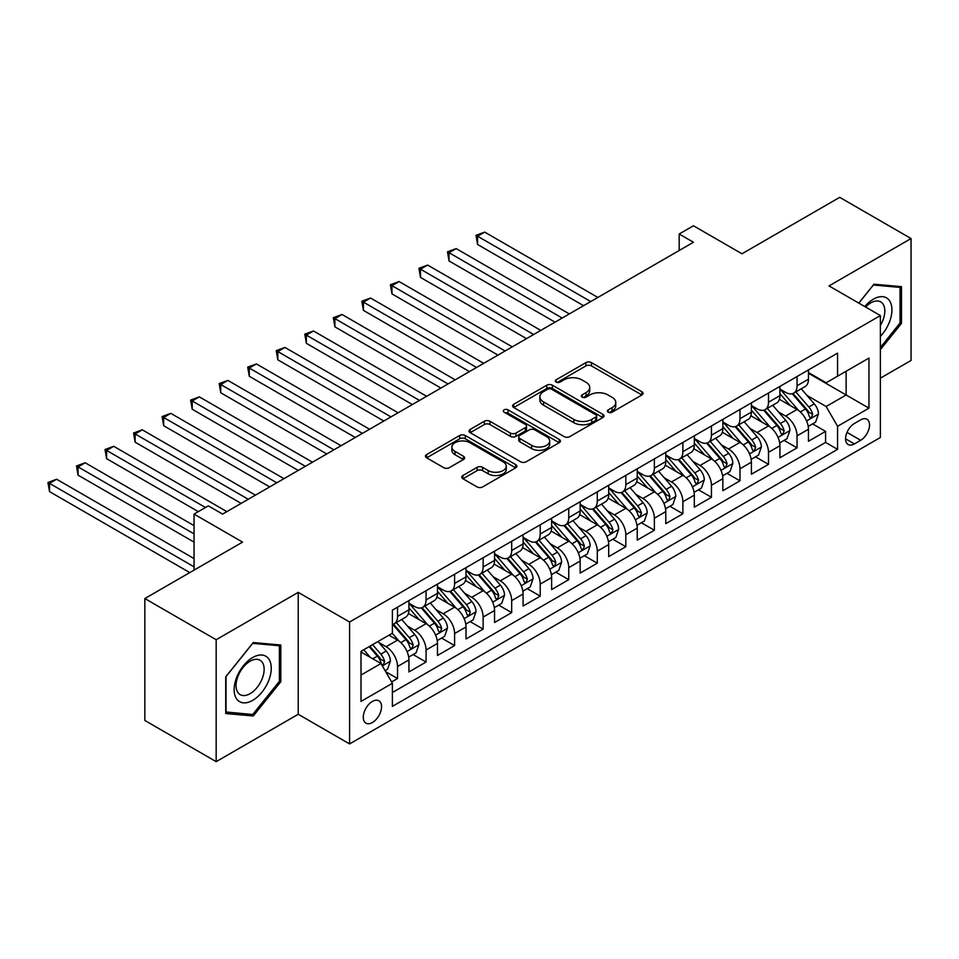 <?xml version="1.0" encoding="UTF-8"?>
<svg xmlns="http://www.w3.org/2000/svg" width="959" height="959" viewBox="0 0 959 959"><rect width="100%" height="100%" fill="white"/><g stroke="black" fill="none" stroke-linecap="round" stroke-linejoin="round"><path stroke-width="1.44" d="M608.21 412.166A2.769 1.606 0 0 0 612.13 412.166L641.895 394.976A3.956 2.29 0 0 0 643.057 393.358A3.956 2.29 0 0 0 641.895 391.74L591.475 362.634A3.956 2.29 0 0 0 585.877 362.634L556.112 379.812A2.769 1.606 0 0 0 555.297 380.951A2.769 1.606 0 0 0 556.112 382.078A2.769 1.606 0 0 0 560.032 382.078L563.88 379.86A12.671 7.324 0 0 1 581.813 379.86L586.009 382.281A12.671 7.324 0 0 1 589.725 387.46A12.671 7.324 0 0 1 586.009 392.639L582.161 394.856A2.769 1.606 0 0 0 581.346 395.995A2.769 1.606 0 0 0 582.161 397.122A2.769 1.606 0 0 0 586.081 397.122L589.929 394.892A12.671 7.324 0 0 1 607.862 394.892L612.058 397.326A12.671 7.324 0 0 1 615.774 402.504A12.671 7.324 0 0 1 612.058 407.671L608.21 409.901A2.769 1.606 0 0 0 607.395 411.027A2.769 1.606 0 0 0 608.21 412.166L608.21 409.901M372.416 722.523A12.911 7.456 120 0 0 380.855 711.134A12.911 7.456 120 0 0 378.877 700.789A12.911 7.456 120 0 0 372.416 701.425A12.911 7.456 120 0 0 363.976 712.813A12.911 7.456 120 0 0 365.954 723.158A12.911 7.456 120 0 0 372.416 722.523M462.909 475.52A3.956 2.29 0 0 0 461.747 477.126A3.956 2.29 0 0 0 462.909 478.745L477.055 486.92A3.956 2.29 0 0 0 482.653 486.92L515.702 467.836A3.956 2.29 0 0 0 516.865 466.218A3.956 2.29 0 0 0 515.702 464.6L465.283 435.494A3.956 2.29 0 0 0 459.685 435.494L426.635 454.578A3.956 2.29 0 0 0 425.472 456.184A3.956 2.29 0 0 0 426.635 457.803L443.717 467.668A3.956 2.29 0 0 0 449.315 467.668L463.461 459.505A3.956 2.29 0 0 0 464.624 457.887A3.956 2.29 0 0 0 463.461 456.268L454.986 451.377A10.597 6.114 0 0 1 451.893 447.05A10.597 6.114 0 0 1 458.426 441.404A10.597 6.114 0 0 1 469.982 442.722L503.175 461.89A10.597 6.114 0 0 1 506.268 466.218A10.597 6.114 0 0 1 499.735 471.864A10.597 6.114 0 0 1 488.179 470.545L482.653 467.345A3.956 2.29 0 0 0 477.055 467.345L462.909 475.52L462.909 478.745M880.374 378.17L911.05 360.464L911.05 238.539L839.712 197.35L741.966 253.787L693.453 225.773L679.188 234.008L693.453 242.255L222.596 514.096L208.331 505.861L194.054 514.096L194.054 570.114M216.171 639.725L216.171 761.65L298.225 714.275L298.225 592.362L216.171 639.725L144.833 598.536L242.567 542.111L194.054 514.096M298.225 592.362L349.591 622.019L880.374 315.571L880.374 437.484L349.591 743.932L349.591 622.019M911.05 238.539L829.008 285.914L880.374 315.571M564.168 436.621A3.956 2.29 0 0 0 569.766 436.621L602.815 417.537A3.956 2.29 0 0 0 603.978 415.918A3.956 2.29 0 0 0 602.815 414.3L552.396 385.194A3.956 2.29 0 0 0 546.798 385.194L513.748 404.278A3.956 2.29 0 0 0 512.586 405.897A3.956 2.29 0 0 0 513.748 407.515L564.168 436.621M505.189 412.766A2.769 1.606 0 0 1 508.006 413.149L508.006 409.853L559.265 439.45A3.956 2.29 0 0 1 560.428 441.068A3.956 2.29 0 0 1 559.265 442.686L526.203 461.77A3.956 2.29 0 0 1 520.605 461.77L470.186 432.665L484.331 424.549L484.331 421.253L470.186 429.428A3.956 2.29 0 0 0 469.023 431.047A3.956 2.29 0 0 0 470.186 432.665L470.186 429.428M484.331 424.549A3.956 2.29 0 0 1 489.929 424.549L489.929 421.253A3.956 2.29 0 0 0 484.331 421.253M489.929 421.253L510.38 433.06A3.956 2.29 0 0 0 515.99 433.06L525.364 427.642A3.956 2.29 0 0 0 526.527 426.024A3.956 2.29 0 0 0 525.364 424.417L504.074 412.118A2.769 1.606 0 0 1 503.271 410.991A2.769 1.606 0 0 1 504.985 409.505A2.769 1.606 0 0 1 508.006 409.853M216.171 761.65L144.833 720.461L144.833 598.536M391.608 681.945L397.529 678.528L385.686 671.684M378.949 642.59L386.117 646.726A16.147 9.314 60 0 1 397.529 666.505L408.942 659.912L408.942 671.935L426.06 662.046L413.077 654.553M407.479 626.119L414.648 630.255A16.147 9.314 60 0 1 426.06 650.022L437.484 643.429L437.484 655.465L454.602 645.575L441.619 638.083M436.021 609.636L443.19 613.772A16.147 9.314 60 0 1 454.602 633.551L466.014 626.958L466.014 638.982L483.144 629.104L470.15 621.6M464.564 593.165L471.72 597.301A16.147 9.314 60 0 1 483.144 617.069L494.556 610.487L494.556 622.511L511.674 612.621L498.692 605.129M493.094 576.695L500.262 580.83A16.147 9.314 60 0 1 511.674 600.598L523.087 594.005L523.087 606.028L540.217 596.15L527.222 588.646M521.636 560.212L528.793 564.348A16.147 9.314 60 0 1 540.217 584.115L551.629 577.534L551.629 589.557L568.747 579.668L555.764 572.175M550.166 543.741L557.335 547.877A16.147 9.314 60 0 1 568.747 567.644L580.159 561.051L580.159 573.086L597.289 563.197L584.307 555.705M578.709 527.258L585.877 531.394A16.147 9.314 60 0 1 597.289 551.173L608.701 544.58L608.701 556.604L625.819 546.726L612.837 539.222M607.239 510.787L614.407 514.923A16.147 9.314 60 0 1 625.819 534.69L637.244 528.109L637.244 540.133L654.362 530.243L641.379 522.751M635.781 494.305L642.95 498.452A16.147 9.314 60 0 1 654.362 518.22L665.774 511.627L665.774 523.65L682.892 513.772L669.909 506.268M664.323 477.834L671.48 481.969A16.147 9.314 60 0 1 682.892 501.737L694.316 495.156L694.316 507.179L711.434 497.289L698.452 489.797M692.854 461.363L700.022 465.499A16.147 9.314 60 0 1 711.434 485.266L722.846 478.673L722.846 490.708L739.976 480.819L726.982 473.326M721.396 444.88L728.552 449.016A16.147 9.314 60 0 1 739.976 468.795L751.388 462.202L751.388 474.226L768.507 464.348L755.524 456.844M749.926 428.409L757.095 432.545A16.147 9.314 60 0 1 768.507 452.312L779.919 445.731L779.919 457.755L797.049 447.865L797.049 435.842A16.147 9.314 -120 0 0 785.625 416.074L778.468 411.926M784.066 440.373L797.049 447.865M408.942 659.912A16.147 9.314 -120 0 0 397.529 640.132L388.97 635.194M437.484 643.429A16.147 9.314 -120 0 0 426.06 623.662L408.414 613.472M466.014 626.958A16.147 9.314 -120 0 0 454.602 607.191L436.956 597.001M494.556 610.487A16.147 9.314 -120 0 0 483.144 590.708L465.487 580.519M523.087 594.005A16.147 9.314 -120 0 0 511.674 574.237L494.029 564.048M551.629 577.534A16.147 9.314 -120 0 0 540.217 557.754L522.559 547.565M580.159 561.051A16.147 9.314 -120 0 0 568.747 541.284L551.101 531.094M608.701 544.58A16.147 9.314 -120 0 0 597.289 524.813L579.644 514.623M637.244 528.109A16.147 9.314 -120 0 0 625.819 508.33L608.174 498.141M665.774 511.627A16.147 9.314 -120 0 0 654.362 491.859L636.716 481.67M694.316 495.156A16.147 9.314 -120 0 0 682.892 475.376L665.246 465.187M722.846 478.673A16.147 9.314 -120 0 0 711.434 458.905L693.789 448.716M751.388 462.202A16.147 9.314 -120 0 0 739.976 442.435L722.319 432.245M779.919 445.731A16.147 9.314 -120 0 0 768.507 425.952L750.861 415.762M860.679 419.862L854.409 423.482A12.515 7.228 120 0 0 846.234 434.511A12.515 7.228 120 0 0 848.152 444.532A12.515 7.228 120 0 0 854.409 443.909L860.679 440.289A12.515 7.228 120 0 0 868.854 429.26A12.515 7.228 120 0 0 866.936 419.239A12.515 7.228 120 0 0 860.679 419.862M361.004 675.064L380.975 663.532L392.387 683.299L392.387 706.375L837.567 449.351L837.567 426.287L826.155 406.508L806.999 395.456M392.387 683.299L361.004 701.425L361.004 651.341L392.387 633.216L392.387 610.152L837.567 353.128L837.567 376.192L868.962 358.079L868.962 408.162L837.567 426.287M408.942 603.235L414.648 606.532A16.147 9.314 60 0 0 422.715 607.323L434.139 600.742A16.147 9.314 -120 0 0 437.484 593.345L437.484 584.115M437.484 586.752L443.19 590.049A16.147 9.314 60 0 0 451.257 590.852L462.67 584.259A16.147 9.314 -120 0 0 466.014 576.874L466.014 567.644M466.014 570.281L471.72 573.578A16.147 9.314 60 0 0 479.8 574.381L491.212 567.788A16.147 9.314 -120 0 0 494.556 560.392L494.556 551.173M494.556 553.811L500.262 557.095A16.147 9.314 60 0 0 508.33 557.898L519.742 551.305A16.147 9.314 -120 0 0 523.087 543.921L523.087 534.69M523.087 537.328L528.793 540.624A16.147 9.314 60 0 0 536.872 541.427L548.284 534.834A16.147 9.314 -120 0 0 551.629 527.438L551.629 518.22M551.629 520.857L557.335 524.153A16.147 9.314 60 0 0 565.402 524.945L576.827 518.363A16.147 9.314 -120 0 0 580.159 510.967L580.159 501.737M580.159 504.374L585.877 507.671A16.147 9.314 60 0 0 593.945 508.474L605.357 501.881A16.147 9.314 -120 0 0 608.701 494.496L608.701 485.266M608.701 487.903L614.407 491.2A16.147 9.314 60 0 0 622.475 492.003L633.899 485.41A16.147 9.314 -120 0 0 637.244 478.014L637.244 468.795M637.244 471.432L642.95 474.717A16.147 9.314 60 0 0 651.017 475.52L662.429 468.927A16.147 9.314 -120 0 0 665.774 461.543L665.774 452.312M665.774 454.95L671.48 458.246A16.147 9.314 60 0 0 679.559 459.049L690.971 452.456A16.147 9.314 -120 0 0 694.316 445.06L694.316 435.842M694.316 438.479L700.022 441.775A16.147 9.314 60 0 0 708.09 442.567L719.502 435.985A16.147 9.314 -120 0 0 722.846 428.589L722.846 419.359M722.846 421.996L728.552 425.293A16.147 9.314 60 0 0 736.632 426.096L748.044 419.503A16.147 9.314 -120 0 0 751.388 412.118L751.388 402.888M751.388 405.525L757.095 408.822A16.147 9.314 60 0 0 765.162 409.613L776.574 403.032A16.147 9.314 -120 0 0 779.919 395.635L779.919 386.417M392.387 692.53L825.579 442.435L825.579 431.394L808.461 441.272L808.461 429.248A16.147 9.314 -120 0 0 797.049 409.481L779.391 399.292M779.919 389.054L785.625 392.339A16.147 9.314 -120 0 0 793.704 393.142A16.147 9.314 -120 0 0 797.049 385.758L797.049 376.527M793.704 393.142L805.116 386.549A16.147 9.314 -120 0 0 808.461 379.165L808.461 369.934M397.529 607.191L397.529 616.409A16.147 9.314 60 0 1 394.185 623.806A16.147 9.314 60 0 1 392.387 624.453M394.185 623.806L405.597 617.212A16.147 9.314 -120 0 0 408.942 609.816L408.942 600.598M426.06 590.708L426.06 599.938A16.147 9.314 60 0 1 422.715 607.323M454.602 574.237L454.602 583.456A16.147 9.314 60 0 1 451.257 590.852M483.144 557.754L483.144 566.985A16.147 9.314 60 0 1 479.8 574.381M511.674 541.284L511.674 550.514A16.147 9.314 60 0 1 508.33 557.898M540.217 524.813L540.217 534.031A16.147 9.314 60 0 1 536.872 541.427M568.747 508.33L568.747 517.56A16.147 9.314 60 0 1 565.402 524.945M597.289 491.859L597.289 501.077A16.147 9.314 60 0 1 593.945 508.474M625.819 475.376L625.819 484.607A16.147 9.314 60 0 1 622.475 492.003M654.362 458.905L654.362 468.136A16.147 9.314 60 0 1 651.017 475.52M682.892 442.435L682.892 451.653A16.147 9.314 60 0 1 679.559 459.049M711.434 425.952L711.434 435.182A16.147 9.314 60 0 1 708.09 442.567M739.976 409.481L739.976 418.699A16.147 9.314 60 0 1 736.632 426.096M768.507 392.998L768.507 402.229A16.147 9.314 60 0 1 765.162 409.613M768.507 452.312L768.507 464.348M739.976 468.795L739.976 480.819M711.434 485.266L711.434 497.289M682.892 501.737L682.892 513.772M654.362 518.22L654.362 530.243M625.819 534.69L625.819 546.726M597.289 551.173L597.289 563.197M568.747 567.644L568.747 579.668M540.217 584.115L540.217 596.15M511.674 600.598L511.674 612.621M483.144 617.069L483.144 629.104M454.602 633.551L454.602 645.575M426.06 650.022L426.06 662.046M397.529 666.505L397.529 678.528M380.975 663.532L361.004 652M826.155 406.508L846.126 394.976L846.126 371.253L868.962 358.079M808.461 373.231L868.962 408.162M808.461 372.572L826.155 382.785L837.567 376.192M298.225 714.275L349.591 743.932M679.188 234.008L679.188 250.491M812.597 423.89L825.579 431.394M825.579 442.435L837.567 449.351M880.374 349.651L901.496 323.387L901.496 286.669L873.949 284.2L858.773 303.092M225.737 713.52L253.272 715.989L280.807 681.729L280.807 645.011L253.272 642.554L225.737 676.802L225.737 713.52M900.057 322.56L901.496 323.387M279.381 680.902L280.807 681.729M250.359 714.299L253.272 715.989M609.325 412.55L612.058 410.967A12.671 7.324 0 0 0 615.774 405.789L615.774 402.504M589.725 387.46L589.725 390.757A12.671 7.324 0 0 1 586.009 395.923L583.264 397.517M641.895 391.74L641.895 394.976L591.475 365.93A3.956 2.29 0 0 0 585.877 365.93L557.215 382.473M602.767 417.573L552.396 388.491A3.956 2.29 0 0 0 546.798 388.491L513.796 407.539M595.815 417.057A2.769 1.606 0 0 0 596.63 415.918A2.769 1.606 0 0 0 595.815 414.791L551.557 389.234A2.769 1.606 0 0 0 547.637 389.234L543.573 391.584A12.671 7.324 0 0 0 539.857 396.762A12.671 7.324 0 0 0 543.573 401.929L573.83 419.395A12.671 7.324 0 0 0 591.751 419.395L595.815 417.057L595.815 420.354A2.769 1.606 0 0 0 596.63 419.215L596.63 415.918M539.857 396.762L539.857 400.059A12.671 7.324 0 0 0 543.573 405.225L543.573 401.929M595.815 420.354L591.751 422.691A12.671 7.324 0 0 1 573.83 422.691L543.573 405.225M489.929 424.549L510.38 436.357A3.956 2.29 0 0 0 515.99 436.357L525.364 430.939A3.956 2.29 0 0 0 526.527 429.32L526.527 426.024M508.006 413.149L559.205 442.722M531.598 445.312A10.597 6.114 0 0 0 543.154 446.642A10.597 6.114 0 0 0 549.687 440.984A10.597 6.114 0 0 0 546.582 436.657L534.894 429.908A3.956 2.29 0 0 0 529.284 429.908L519.91 435.326A3.956 2.29 0 0 0 518.747 436.944A3.956 2.29 0 0 0 519.91 438.563L531.598 445.312L531.598 448.608A10.597 6.114 0 0 0 543.154 449.939A10.597 6.114 0 0 0 549.687 444.281L549.687 440.984M518.747 436.944L518.747 440.241A3.956 2.29 0 0 0 519.91 441.859L519.91 438.563M531.598 448.608L519.91 441.859M506.268 466.218L506.268 469.514A10.597 6.114 0 0 1 499.735 475.161A10.597 6.114 0 0 1 488.179 473.842L482.653 470.641A3.956 2.29 0 0 0 477.055 470.641L462.957 478.781M451.893 447.05L451.893 450.346A10.597 6.114 0 0 0 454.986 454.674L454.986 451.377M463.413 459.541L454.986 454.674M515.654 467.86L465.283 438.79A3.956 2.29 0 0 0 459.685 438.79L426.683 457.839M808.221 426.419L815.594 422.164L818.447 413.928A10.693 6.174 -120 0 0 814.287 403.883L801.245 388.791M798.631 410.524L783.167 392.615A30.868 17.825 -120 0 0 779.919 389.222M790.156 405.501L781.501 395.48A25.629 14.793 -120 0 0 779.919 393.765M597.853 297.446L484.703 232.114L477.57 236.238L477.57 244.473L583.587 305.681M792.242 393.717L805.44 408.99A10.693 6.174 60 0 1 809.252 416.362L810.031 417.633L811.47 417.429L812.669 414.384A10.693 6.174 -120 0 0 808.857 407.012L795.826 391.919M793.021 393.478L807.19 409.877A5.442 3.141 60 0 1 808.569 412.01L812.669 414.384M477.57 244.473L476 235.327L590.72 301.558M476 235.327L484.703 232.114M880.374 336.393A26.229 15.14 120 0 0 891.582 305.969A26.229 15.14 120 0 0 873.385 299.172A26.229 15.14 120 0 0 864.79 306.568M880.374 325.401A19.863 11.472 120 0 0 880.71 301.893A19.863 11.472 120 0 0 870.784 302.876A19.863 11.472 120 0 0 865.581 307.024M858.82 303.128L873.385 285.015L900.057 287.4L900.057 322.979L880.374 347.47M898.295 286.381L900.057 287.4M268.772 680.375A26.229 15.14 120 0 0 261.975 655.033A26.229 15.14 120 0 0 236.633 677.498A26.229 15.14 120 0 0 243.43 702.839A26.229 15.14 120 0 0 268.772 680.375M262.263 678.528A19.863 11.472 120 0 0 260.033 660.236A19.863 11.472 120 0 0 237.94 676.347A19.863 11.472 120 0 0 240.17 694.64A19.863 11.472 120 0 0 262.263 678.528M226.024 712.129L226.024 676.551L252.708 643.357L279.381 645.743L279.381 681.322L252.708 714.515L225.737 711.962M277.619 644.724L279.381 645.743M779.679 442.902L787.051 438.647L789.904 430.399A10.693 6.174 -120 0 0 785.745 420.366L772.702 405.261M770.089 426.995L754.625 409.097A30.868 17.825 -120 0 0 751.388 405.705M761.614 421.972L752.959 411.962A25.629 14.793 -120 0 0 751.388 410.236M569.322 313.917L456.172 248.597L449.04 252.708L449.04 260.956L555.045 322.152M763.712 410.2L776.898 425.472A10.693 6.174 60 0 1 780.71 432.833L781.489 434.103L782.94 433.9L784.138 430.855A10.693 6.174 -120 0 0 780.326 423.494L767.284 408.39M764.491 409.949L778.66 426.359A5.442 3.141 60 0 1 780.027 428.493L784.138 430.855M449.04 260.956L447.469 251.809L562.19 318.04M447.469 251.809L456.172 248.597M751.149 459.373L758.521 455.117L761.374 446.882A10.693 6.174 -120 0 0 757.202 436.836L744.172 421.744M741.559 443.478L726.095 425.568A30.868 17.825 -120 0 0 722.846 422.176M733.072 438.455L724.429 428.433A25.629 14.793 -120 0 0 722.846 426.719M540.78 330.399L427.63 265.068L420.498 269.191L420.498 277.427L526.515 338.635M735.169 426.671L748.356 441.943A10.693 6.174 60 0 1 752.18 449.315L752.947 450.574L754.397 450.37L755.596 447.338A10.693 6.174 -120 0 0 751.784 439.965L738.742 424.873M735.949 426.419L750.118 442.83A5.442 3.141 60 0 1 751.496 444.964L755.596 447.338M420.498 277.427L418.927 268.28L533.648 334.511M418.927 268.28L427.63 265.068M722.606 475.844L729.979 471.588L732.832 463.353A10.693 6.174 -120 0 0 728.672 453.307L715.63 438.215M713.016 459.948L697.553 442.051A30.868 17.825 -120 0 0 694.316 438.647M704.541 454.926L695.886 444.916A25.629 14.793 -120 0 0 694.316 443.19M512.25 346.87L399.1 281.55L391.967 285.662L391.967 293.898L497.973 355.106M706.639 443.154L719.825 458.414A10.693 6.174 60 0 1 723.637 465.786L724.417 467.057L725.855 466.853L727.066 463.808A10.693 6.174 -120 0 0 723.254 456.448L710.211 441.344M707.406 442.902L721.588 459.313A5.442 3.141 60 0 1 722.954 461.435L727.066 463.808M391.967 293.898L390.397 284.763L505.105 350.994M390.397 284.763L399.1 281.55M694.076 492.327L701.449 488.071L704.302 479.824A10.693 6.174 -120 0 0 700.13 469.79L687.1 454.686M684.486 476.419L669.022 458.522A30.868 17.825 -120 0 0 665.774 455.129M675.999 471.396L667.356 461.387A25.629 14.793 -120 0 0 665.774 459.661M483.708 363.341L370.558 298.021L363.425 302.145L363.425 310.38L469.442 371.589M678.097 459.625L691.283 474.897A10.693 6.174 60 0 1 695.095 482.257L695.874 483.528L697.325 483.324L698.524 480.279A10.693 6.174 -120 0 0 694.712 472.919L681.669 457.827M678.876 459.373L693.045 475.784A5.442 3.141 60 0 1 694.424 477.918L698.524 480.279M363.425 310.38L361.855 301.234L476.575 367.465M361.855 301.234L370.558 298.021M665.534 508.797L672.906 504.542L675.759 496.306A10.693 6.174 -120 0 0 671.6 486.261L658.557 471.169M655.944 492.902L640.48 474.993A30.868 17.825 -120 0 0 637.244 471.6M647.469 487.879L638.814 477.858A25.629 14.793 -120 0 0 637.244 476.143M455.165 379.824L342.027 314.492L334.895 318.616L334.895 326.851L440.9 388.059M649.567 476.108L662.753 491.368A10.693 6.174 60 0 1 666.565 498.74L667.344 500.011L668.783 499.807L669.993 496.762A10.693 6.174 -120 0 0 666.169 489.39L653.139 474.297M650.334 475.856L664.503 492.255A5.442 3.141 60 0 1 665.882 494.388L669.993 496.762M334.895 326.851L333.324 317.705L448.033 383.936M333.324 317.705L342.027 314.492M637.004 525.28L644.376 521.025L647.229 512.777A10.693 6.174 -120 0 0 643.057 502.744L630.027 487.64M627.414 509.373L611.95 491.476A30.868 17.825 -120 0 0 608.701 488.083M618.927 504.35L610.284 494.341A25.629 14.793 -120 0 0 608.701 492.614M426.635 396.295L313.485 330.975L306.353 335.087L306.353 343.334L412.37 404.53M621.024 492.578L634.211 507.85A10.693 6.174 60 0 1 638.023 515.211L638.802 516.481L640.252 516.278L641.451 513.233A10.693 6.174 -120 0 0 637.639 505.873L624.597 490.768M621.804 492.327L635.973 508.738A5.442 3.141 60 0 1 637.339 510.871L641.451 513.233M306.353 343.334L304.782 334.188L419.503 400.418M304.782 334.188L313.485 330.975M608.462 541.751L615.834 537.496L618.687 529.26A10.693 6.174 -120 0 0 614.527 519.215L601.485 504.122M598.872 525.856L583.408 507.946A30.868 17.825 -120 0 0 580.159 504.554M590.396 520.833L581.741 510.811A25.629 14.793 -120 0 0 580.159 509.097M398.093 412.778L284.955 347.446L277.81 351.569L277.81 359.805L383.828 421.013M592.494 509.049L605.68 524.321A10.693 6.174 60 0 1 609.492 531.694L610.272 532.952L611.71 532.748L612.909 529.716A10.693 6.174 -120 0 0 609.097 522.343L596.066 507.251M593.261 508.809L607.431 525.208A5.442 3.141 60 0 1 608.809 527.342L612.909 529.716M277.81 359.805L276.24 350.658L390.96 416.889M276.24 350.658L284.955 347.446M579.919 558.222L587.304 553.966L590.157 545.731A10.693 6.174 -120 0 0 585.985 535.685L572.943 520.593M570.329 542.326L554.877 524.429A30.868 17.825 -120 0 0 551.629 521.025M561.854 537.304L553.211 527.294A25.629 14.793 -120 0 0 551.629 525.568M369.563 429.248L256.413 363.929L249.28 368.04L249.28 376.276L355.298 437.484M563.952 525.532L577.138 540.792A10.693 6.174 60 0 1 580.95 548.164L581.729 549.435L583.18 549.231L584.379 546.186A10.693 6.174 -120 0 0 580.567 538.826L567.524 523.722M564.731 525.28L578.9 541.691A5.442 3.141 60 0 1 580.267 543.813L584.379 546.186M249.28 376.276L247.71 367.141L362.43 433.372M247.71 367.141L256.413 363.929M551.389 574.705L558.761 570.449L561.614 562.202A10.693 6.174 -120 0 0 557.455 552.168L544.412 537.064M541.799 558.797L526.335 540.9A30.868 17.825 -120 0 0 523.087 537.508M533.324 553.775L524.669 543.765A25.629 14.793 -120 0 0 523.087 542.039M341.02 445.719L227.87 380.399L220.738 384.523L220.738 392.758L326.755 453.967M535.41 542.003L548.608 557.275A10.693 6.174 60 0 1 552.42 564.635L553.199 565.906L554.638 565.702L555.836 562.669A10.693 6.174 -120 0 0 552.024 555.297L538.994 540.205M536.189 541.751L550.358 558.162A5.442 3.141 60 0 1 551.737 560.296L555.836 562.669M220.738 392.758L219.167 383.612L333.888 449.843M219.167 383.612L227.87 380.399M522.847 591.176L530.219 586.92L533.072 578.685A10.693 6.174 -120 0 0 528.912 568.639L515.87 553.547M513.257 575.28L497.793 557.371A30.868 17.825 -120 0 0 494.556 553.978M504.782 570.257L496.127 560.236A25.629 14.793 -120 0 0 494.556 558.522M312.49 462.202L199.34 396.87L192.208 400.994L192.208 409.229L298.213 470.437M506.879 558.486L520.066 573.746A10.693 6.174 60 0 1 523.878 581.118L524.657 582.389L526.107 582.185L527.306 579.14A10.693 6.174 -120 0 0 523.494 571.768L510.452 556.676M507.659 558.234L521.828 574.633A5.442 3.141 60 0 1 523.194 576.767L527.306 579.14M192.208 409.229L190.637 400.083L305.358 466.314M190.637 400.083L199.34 396.87M494.317 607.658L501.689 603.403L504.542 595.155A10.693 6.174 -120 0 0 500.37 585.122L487.34 570.018M484.727 591.751L469.263 573.854A30.868 17.825 -120 0 0 466.014 570.461M476.239 586.728L467.596 576.719A25.629 14.793 -120 0 0 466.014 574.992M283.948 478.673L170.798 413.353L163.665 417.465L163.665 425.712L269.683 486.908M478.337 574.956L491.523 590.229A10.693 6.174 60 0 1 495.347 597.589L496.115 598.86L497.565 598.656L498.764 595.611A10.693 6.174 -120 0 0 494.952 588.251L481.909 573.146M479.116 574.705L493.286 591.116A5.442 3.141 60 0 1 494.664 593.249L498.764 595.611M163.665 425.712L162.095 416.566L276.815 482.797M162.095 416.566L170.798 413.353M465.774 624.129L473.147 619.874L476 611.638A10.693 6.174 -120 0 0 471.84 601.593L458.798 586.5M456.184 608.234L440.72 590.324A30.868 17.825 -120 0 0 437.484 586.932M447.709 603.211L439.054 593.189A25.629 14.793 -120 0 0 437.484 591.475M255.418 495.156L142.268 429.824L135.135 433.947L135.135 442.183L241.141 503.391M449.807 591.427L462.993 606.699A10.693 6.174 60 0 1 466.805 614.072L467.584 615.33L469.023 615.127L470.234 612.094A10.693 6.174 -120 0 0 466.422 604.721L453.379 589.629M450.574 591.188L464.755 607.586A5.442 3.141 60 0 1 466.122 609.72L470.234 612.094M135.135 442.183L133.565 433.036L248.273 499.267M133.565 433.036L142.268 429.824M437.244 640.612L444.616 636.344L447.469 628.109A10.693 6.174 -120 0 0 443.298 618.064L430.267 602.971M427.654 624.705L412.19 606.807A30.868 17.825 -120 0 0 408.942 603.403M419.167 619.682L410.524 609.672A25.629 14.793 -120 0 0 408.942 607.946M226.875 511.627L113.725 446.307L106.593 450.418L106.593 458.654L198.333 511.627M421.265 607.91L434.451 623.17A10.693 6.174 60 0 1 438.263 630.543L439.042 631.813L440.493 631.609L441.691 628.565A10.693 6.174 -120 0 0 437.879 621.204L424.837 606.1M422.044 607.658L436.213 624.069A5.442 3.141 60 0 1 437.592 626.191L441.691 628.565M106.593 458.654L105.022 449.519L205.478 507.503M105.022 449.519L113.725 446.307M408.702 657.083L416.074 652.827L418.927 644.58A10.693 6.174 -120 0 0 414.767 634.546L401.725 619.454M399.112 641.175L392.291 633.276M390.637 636.153L389.522 634.87M194.054 525.628L85.195 462.777L78.051 466.901L78.051 475.137L194.054 542.111M392.734 624.381L405.921 639.653A10.693 6.174 60 0 1 409.733 647.013L410.512 648.284L411.95 648.08L413.161 645.047A10.693 6.174 -120 0 0 409.337 637.675L396.307 622.583M393.502 624.129L407.671 640.54A5.442 3.141 60 0 1 409.049 642.674L413.161 645.047M78.051 475.137L76.492 465.99L194.054 533.875M76.492 465.99L85.195 462.777M385.11 670.701L387.544 669.298L390.397 661.063A10.693 6.174 -120 0 0 386.225 651.017L378.014 641.511M370.354 657.406L363.749 649.758M362.094 652.635L361.004 651.365M194.054 558.582L56.653 479.248L49.52 483.372L49.52 491.607L189.774 572.583M369.167 646.618L377.378 656.124A10.693 6.174 60 0 1 381.191 663.496L381.97 664.767L383.42 664.563L384.619 661.518A10.693 6.174 -120 0 0 380.807 654.146L372.595 644.64M369.838 646.246L379.141 657.011A5.442 3.141 60 0 1 380.507 659.145L384.619 661.518M49.52 491.607L47.95 482.461L194.054 566.817M47.95 482.461L56.653 479.248M386.117 646.726L397.529 640.132M414.648 630.255L426.06 623.662M443.19 613.772L454.602 607.191M471.72 597.301L483.144 590.708M500.262 580.83L511.674 574.237M528.793 564.348L540.217 557.754M557.335 547.877L568.747 541.284M585.877 531.394L597.289 524.813M614.407 514.923L625.819 508.33M642.95 498.452L654.362 491.859M671.48 481.969L682.892 475.376M700.022 465.499L711.434 458.905M728.552 449.016L739.976 442.435M757.095 432.545L768.507 425.952M785.625 416.074L797.049 409.481M797.049 385.758L808.461 379.165M397.529 616.409L408.942 609.816M426.06 599.938L437.484 593.345M454.602 583.456L466.014 576.874M483.144 566.985L494.556 560.392M511.674 550.514L523.087 543.921M540.217 534.031L551.629 527.438M568.747 517.56L580.159 510.967M597.289 501.077L608.701 494.496M625.819 484.607L637.244 478.014M654.362 468.136L665.774 461.543M682.892 451.653L694.316 445.06M711.434 435.182L722.846 428.589M739.976 418.699L751.388 412.118M768.507 402.229L779.919 395.635M797.049 435.842L808.461 429.248M847.001 432.389L860.679 440.289M845.562 438.802L854.409 443.909M612.058 410.967L612.058 407.671M582.161 397.122L582.161 394.856M586.009 395.923L586.009 392.639M556.112 382.078L556.112 379.812M585.877 365.93L585.877 362.634M591.475 365.93L591.475 362.634M513.748 407.515L513.748 404.278M546.798 388.491L546.798 385.194M552.396 388.491L552.396 385.194M602.815 417.537L602.815 414.3M573.83 422.691L573.83 419.395M591.751 422.691L591.751 419.395M510.38 436.357L510.38 433.06M515.99 436.357L515.99 433.06M525.364 430.939L525.364 427.642M559.265 442.686L559.265 439.45M477.055 470.641L477.055 467.345M482.653 470.641L482.653 467.345M488.179 473.842L488.179 470.545M463.461 459.505L463.461 456.268M426.635 457.803L426.635 454.578M459.685 438.79L459.685 435.494M465.283 438.79L465.283 435.494M515.702 467.836L515.702 464.6M806.591 420.941L818.375 414.132M783.167 392.615L784.642 391.775M808.857 407.012L814.287 403.883M800.333 411.938L805.44 408.99M778.049 437.412L789.844 430.603M754.625 409.097L756.1 408.246M780.326 423.494L785.745 420.366M771.803 428.409L776.898 425.472M749.518 453.895L761.302 447.086M726.095 425.568L727.569 424.717M751.784 439.965L757.202 436.836M743.261 444.892L748.356 441.943M720.976 470.366L732.76 463.557M697.553 442.051L699.027 441.2M723.254 456.448L728.672 453.307M714.719 461.363L719.825 458.414M692.446 486.836L704.23 480.039M669.022 458.522L670.485 457.671M694.712 472.919L700.13 469.79M686.188 477.846L691.283 474.897M663.904 503.319L675.687 496.51M640.48 474.993L641.955 474.154M666.169 489.39L671.6 486.261M657.646 494.317L662.753 491.368M635.361 519.79L647.157 512.993M611.95 491.476L613.412 490.624M637.639 505.873L643.057 502.744M629.116 510.787L634.211 507.85M606.831 536.273L618.615 529.464M583.408 507.946L584.882 507.095M609.097 522.343L614.527 519.215M600.574 527.27L605.68 524.321M578.289 552.744L590.085 545.935M554.877 524.429L556.34 523.578M580.567 538.826L585.985 535.685M572.043 543.741L577.138 540.792M549.759 569.214L561.542 562.418M526.335 540.9L527.81 540.049M552.024 555.297L557.455 552.168M543.501 560.224L548.608 557.275M521.216 585.697L533.012 578.888M497.793 557.371L499.267 556.532M523.494 571.768L528.912 568.639M514.971 576.695L520.066 573.746M492.686 602.168L504.47 595.371M469.263 573.854L470.737 573.002M494.952 588.251L500.37 585.122M486.429 593.165L491.523 590.229M464.144 618.651L475.928 611.842M440.72 590.324L442.195 589.473M466.422 604.721L471.84 601.593M457.887 609.648L462.993 606.699M435.614 635.122L447.397 628.313M412.19 606.807L413.653 605.956M437.879 621.204L443.298 618.064M429.356 626.119L434.451 623.17M407.072 651.593L418.855 644.796M409.337 637.675L414.767 634.546M400.814 642.602L405.921 639.653M382.329 665.882L390.325 661.266M380.807 654.146L386.225 651.017M372.763 658.797L377.378 656.124"/></g></svg>
